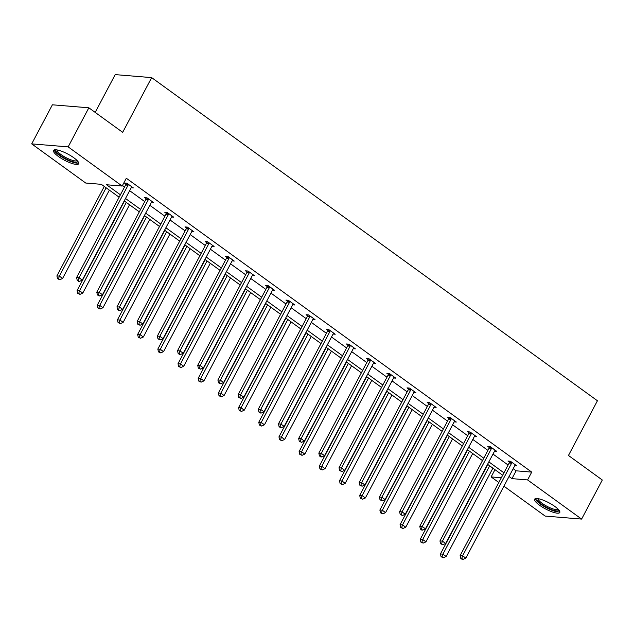 <?xml version="1.0" encoding="UTF-8"?>
<svg xmlns="http://www.w3.org/2000/svg" width="634" height="634" viewBox="0 0 634 634"><rect width="100%" height="100%" fill="white"/><g stroke="black" fill="none" stroke-linecap="round" stroke-linejoin="round"><path stroke-width="0.95" d="M73.782 157.739A14.233 3.503 27.9 0 1 78.679 163.77A14.233 3.503 27.9 0 1 58.415 156.471A14.233 3.503 27.9 0 1 53.525 150.448A14.233 3.503 27.9 0 1 73.782 157.739M554.893 506.487A14.233 3.503 27.9 0 1 559.79 512.518A14.233 3.503 27.9 0 1 539.526 505.219A14.233 3.503 27.9 0 1 534.628 499.196A14.233 3.503 27.9 0 1 554.893 506.487M95.187 112.408L115.198 74.614L151.653 77.617L597.434 400.759L568.46 455.474L602.3 480.001L581.608 519.087L545.153 516.076L503.919 486.183M498.831 482.498L491.128 476.919L501.336 477.759M494.972 469.667L491.128 476.919M119.129 197.222L101.337 184.328L85.725 183.036L31.7 143.878L68.155 146.882L122.18 186.047L106.56 184.756L120.412 194.797M68.155 146.882L88.847 107.804L52.392 104.8L31.7 143.878M151.383 202.365L153.531 202.547L147.056 197.856L144.592 197.649L146.042 198.704M191.753 231.632L193.901 231.814L187.426 227.123L184.97 226.917L186.412 227.971M232.131 260.899L234.271 261.073L227.804 256.39L225.339 256.184L226.79 257.23M272.501 290.166L274.649 290.34L268.174 285.649L265.709 285.451L267.16 286.497M312.871 319.433L315.019 319.607L308.544 314.916L306.087 314.718L307.53 315.764M353.249 348.7L355.389 348.874L348.922 344.183L346.457 343.977L347.907 345.031M393.619 377.959L395.767 378.141L389.292 373.45L386.827 373.244L388.277 374.298M433.989 407.226L436.137 407.408L429.662 402.717L427.205 402.511L428.647 403.557M474.367 436.493L476.506 436.668L470.04 431.984L467.575 431.778L469.025 432.824M514.737 465.76L516.884 465.935L510.41 461.243L507.945 461.045L509.395 462.091M122.473 185.477L124.549 186.982M129.637 190.675L144.734 201.612M149.83 205.305L164.919 216.249M170.015 219.935L185.104 230.879M190.2 234.572L205.297 245.517M210.385 249.202L225.482 260.146M230.57 263.839L245.667 274.776M250.755 278.469L265.852 289.413M270.948 293.106L286.037 304.043M291.133 307.736L306.222 318.68M311.318 322.365L326.415 333.31M331.503 337.003L346.6 347.939M351.688 351.632L366.785 362.577M371.873 366.27L386.97 377.206M392.066 380.899L407.155 391.844M412.251 395.529L427.34 406.473M432.436 410.166L447.533 421.103M452.621 424.796L467.718 435.74M472.805 439.433L487.903 450.37M492.99 454.063L508.088 465.007M513.183 468.7L516.108 470.816L531.72 472.108L126.317 178.233L122.18 186.047M494.552 451.123L496.691 451.305L490.225 446.613L487.76 446.407L489.21 447.461M454.174 421.864L456.321 422.038L449.855 417.346L447.39 417.14L448.832 418.194M413.804 392.597L415.952 392.771L409.477 388.079L407.02 387.881L408.462 388.927M373.434 363.33L375.574 363.504L369.107 358.812L366.642 358.614L368.092 359.66M333.056 334.063L335.204 334.237L328.737 329.553L326.272 329.347L327.715 330.393M292.686 304.796L294.834 304.978L288.359 300.286L285.902 300.08L287.345 301.134M252.316 275.528L254.456 275.711L247.989 271.019L245.524 270.813L246.975 271.867M211.938 246.269L214.086 246.444L207.619 241.752L205.154 241.554L206.605 242.6M171.568 217.002L173.716 217.177L167.241 212.485L164.785 212.287L166.227 213.333M131.198 187.735L133.338 187.91L126.871 183.218L124.407 183.02L125.857 184.066M88.847 107.804L122.679 132.332L151.653 77.617M531.72 472.108L527.583 479.922L581.608 519.087M502.667 475.246L487.57 464.302M482.482 460.609L467.385 449.672M462.297 445.979L447.2 435.035M442.104 431.35L427.015 420.405M421.919 416.712L406.83 405.776M401.734 402.083L386.637 391.138M381.549 387.445L366.452 376.509M361.364 372.816L346.267 361.871M341.179 358.186L326.082 347.242M320.986 343.549L305.897 332.604M300.801 328.919L285.712 317.975M280.616 314.282L265.527 303.345M260.431 299.652L245.334 288.708M240.246 285.015L225.149 274.078M220.061 270.385L204.964 259.441M199.868 255.756L184.779 244.811M179.684 241.118L164.594 230.182M159.499 226.489L144.409 215.544M139.314 211.851L124.216 200.915M509.039 476.514L511.971 478.63L527.583 479.922M125.5 198.49L140.597 209.434M145.685 213.119L160.782 224.064M165.878 227.757L180.967 238.693M186.063 242.386L201.152 253.331M206.248 257.024L221.345 267.96M226.433 271.653L241.53 282.598M246.618 286.283L261.715 297.227M266.803 300.92L281.9 311.857M286.996 315.55L302.085 326.494M307.181 330.187L322.27 341.124M327.366 344.817L342.463 355.761M347.551 359.446L362.648 370.391M367.736 374.084L382.833 385.02M387.921 388.713L403.018 399.658M408.114 403.351L423.203 414.287M428.299 417.98L443.388 428.925M448.484 432.618L463.581 443.554M468.669 447.247L483.766 458.192M488.854 461.877L503.951 472.821M516.108 470.816L511.971 478.63M511.598 463.232L509.134 463.026L460.133 555.566L462.598 555.772L511.598 463.232A1.823 1.537 94.7 0 0 511.812 462.582L511.86 462.297M461.758 558.451L460.767 558.364L462.067 559.307L463.05 559.386L461.758 558.451L462.598 555.772L465.831 558.118L514.832 465.578A1.823 1.537 94.7 0 1 515.236 465.063L515.434 464.888M509.134 463.026A1.823 1.537 94.7 0 0 509.348 462.376L509.538 461.172M460.133 555.566L460.767 558.364M463.05 559.386L465.831 558.118M487.808 464.476L440.432 553.942L442.897 554.148L446.13 556.494L492.895 468.161M489.662 465.816L442.897 554.148L442.049 556.818L441.066 556.739L443.348 557.761L442.049 556.818M446.13 556.494L443.348 557.761M441.066 556.739L440.432 553.942M491.413 448.595L488.949 448.396L439.948 540.937L442.413 541.143L491.413 448.595A1.823 1.537 94.7 0 0 491.627 447.945L491.675 447.659M441.565 543.813L440.582 543.734L442.865 544.757L441.565 543.813L442.413 541.143L445.647 543.489L494.647 450.94A1.823 1.537 94.7 0 1 495.051 450.425L495.249 450.251M488.949 448.396A1.823 1.537 94.7 0 0 489.163 447.747L489.353 446.542M439.948 540.937L440.582 543.734M442.865 544.757L445.647 543.489M471.228 433.965L468.764 433.759L419.763 526.307L422.228 526.505L471.228 433.965A1.823 1.537 94.7 0 0 471.442 433.315L471.482 433.03M421.38 529.184L420.397 529.097L421.689 530.04L422.68 530.119L421.38 529.184L422.228 526.505L425.462 528.851L474.462 436.311A1.823 1.537 94.7 0 1 474.866 435.796L475.064 435.621M468.764 433.759A1.823 1.537 94.7 0 0 468.978 433.109L469.168 431.905M419.763 526.307L420.397 529.097M422.68 530.119L425.462 528.851M467.623 449.839L420.247 539.312L422.712 539.518L425.945 541.856L472.71 453.532M469.477 451.186L422.712 539.518L421.864 542.189L420.881 542.11L423.155 543.124L421.864 542.189M425.945 541.856L423.155 543.124M420.881 542.11L420.247 539.312M447.43 435.209L400.062 524.683L402.527 524.881L405.76 527.226L452.525 438.902M449.292 436.557L402.527 524.881L401.679 527.559L400.696 527.472L402.97 528.494L401.679 527.559M405.76 527.226L402.97 528.494M400.696 527.472L400.062 524.683M558.847 509.99A12.315 3.027 27.9 0 1 558.76 510.362A12.315 3.027 27.9 0 1 546.476 507.295A12.315 3.027 27.9 0 1 536.982 498.847A12.315 3.027 27.9 0 1 537.244 498.554M538.139 498.673A11.404 2.805 -152.1 0 0 546.968 506.304A11.404 2.805 -152.1 0 0 558.245 509.324M535.286 498.681A14.146 3.479 -152.1 0 0 546.239 507.675A14.146 3.479 -152.1 0 0 559.838 511.678M77.744 161.242A12.315 3.027 27.9 0 1 77.649 161.615A12.315 3.027 27.9 0 1 65.373 158.548A12.315 3.027 27.9 0 1 55.871 150.1A12.315 3.027 27.9 0 1 56.141 149.798M57.028 149.925A11.404 2.805 -152.1 0 0 65.865 157.549A11.404 2.805 -152.1 0 0 77.142 160.568M54.183 149.933A14.146 3.479 -152.1 0 0 65.136 158.928A14.146 3.479 -152.1 0 0 78.735 162.93M451.036 419.336L448.579 419.129L399.578 511.67L402.043 511.876L451.036 419.336A1.823 1.537 94.7 0 0 451.257 418.678L451.297 418.4M401.195 514.546L400.212 514.467L402.487 515.49L401.195 514.546L402.043 511.876L405.277 514.222L454.277 421.681A1.823 1.537 94.7 0 1 454.673 421.158L454.871 420.992M448.579 419.129A1.823 1.537 94.7 0 0 448.793 418.48L448.983 417.275M399.578 511.67L400.212 514.467M402.487 515.49L405.277 514.222M427.245 420.572L379.877 510.045L382.334 510.251L385.575 512.597L432.34 424.265M429.107 421.919L382.334 510.251L381.494 512.922L380.511 512.843L382.785 513.865L381.494 512.922M385.575 512.597L382.785 513.865M380.511 512.843L379.877 510.045M430.851 404.698L428.386 404.5L379.394 497.04L381.85 497.238L430.851 404.698A1.823 1.537 94.7 0 0 431.065 404.048L431.112 403.763M381.01 499.917L380.028 499.838L382.302 500.852L381.01 499.917L381.85 497.238L385.092 499.584L434.084 407.044A1.823 1.537 94.7 0 1 434.488 406.529L434.686 406.354M428.386 404.5A1.823 1.537 94.7 0 0 428.608 403.842L428.798 402.645M379.394 497.04L380.028 499.838M382.302 500.852L385.092 499.584M407.06 405.942L359.684 495.416L362.149 495.614L365.382 497.959L412.155 409.635M408.914 407.29L362.149 495.614L361.309 498.292L360.318 498.213L362.6 499.227L361.309 498.292M365.382 497.959L362.6 499.227M360.318 498.213L359.684 495.416M410.666 390.068L408.201 389.862L359.209 482.403L361.665 482.609L410.666 390.068A1.823 1.537 94.7 0 0 410.88 389.419L410.927 389.133M360.825 485.279L359.835 485.2L362.117 486.223L360.825 485.279L361.665 482.609L364.907 484.955L413.899 392.414A1.823 1.537 94.7 0 1 414.303 391.899L414.501 391.725M408.201 389.862A1.823 1.537 94.7 0 0 408.415 389.213L408.605 388.008M359.209 482.403L359.835 485.2M362.117 486.223L364.907 484.955M386.875 391.305L339.499 480.778L341.964 480.984L345.197 483.33L391.971 394.998M388.729 392.652L341.964 480.984L341.124 483.655L340.133 483.576L342.415 484.598L341.124 483.655M345.197 483.33L342.415 484.598M340.133 483.576L339.499 480.778M390.481 375.431L388.016 375.233L339.016 467.773L341.48 467.979L390.481 375.431A1.823 1.537 94.7 0 0 390.695 374.781L390.742 374.496M340.64 470.65L339.65 470.571L341.932 471.585L340.64 470.65L341.48 467.979L344.714 470.317L393.714 377.777A1.823 1.537 94.7 0 1 394.118 377.262L394.316 377.087M388.016 375.233A1.823 1.537 94.7 0 0 388.23 374.583L388.42 373.378M339.016 467.773L339.65 470.571M341.932 471.585L344.714 470.317M366.69 376.675L319.314 466.149L321.779 466.355L325.012 468.692L371.778 380.368M368.544 378.022L321.779 466.355L320.931 469.025L319.948 468.946L322.231 469.96L320.931 469.025M325.012 468.692L322.231 469.96M319.948 468.946L319.314 466.149M370.296 360.801L367.831 360.595L318.831 453.144L321.295 453.342L370.296 360.801A1.823 1.537 94.7 0 0 370.51 360.152L370.557 359.866M320.447 456.02L319.465 455.933L320.756 456.876L321.747 456.956L320.447 456.02L321.295 453.342L324.529 455.688L373.529 363.147A1.823 1.537 94.7 0 1 373.933 362.632L374.131 362.458M367.831 360.595A1.823 1.537 94.7 0 0 368.045 359.946L368.235 358.741M318.831 453.144L319.465 455.933M321.747 456.956L324.529 455.688M346.505 362.046L299.129 451.511L301.594 451.717L304.827 454.063L351.593 365.731M348.359 363.393L301.594 451.717L300.746 454.396L299.763 454.309L302.038 455.331L300.746 454.396M304.827 454.063L302.038 455.331M299.763 454.309L299.129 451.511M350.111 346.172L347.646 345.966L298.646 438.506L301.11 438.712L350.111 346.172A1.823 1.537 94.7 0 0 350.325 345.514L350.364 345.229M300.262 441.383L299.28 441.304L301.562 442.326L300.262 441.383L301.11 438.712L304.344 441.058L353.344 348.51A1.823 1.537 94.7 0 1 353.748 347.995L353.946 347.82M347.646 345.966A1.823 1.537 94.7 0 0 347.86 345.316L348.05 344.111M298.646 438.506L299.28 441.304M301.562 442.326L304.344 441.058M326.312 347.408L278.944 436.881L281.409 437.088L284.642 439.433L331.408 351.101M328.174 348.755L281.409 437.088L280.561 439.758L279.578 439.679L281.853 440.701L280.561 439.758M284.642 439.433L281.853 440.701M279.578 439.679L278.944 436.881M329.918 331.534L327.461 331.336L278.461 423.877L280.925 424.075L329.918 331.534A1.823 1.537 94.7 0 0 330.14 330.885L330.179 330.599M280.077 426.753L279.095 426.674L280.387 427.609L281.369 427.688L280.077 426.753L280.925 424.075L284.159 426.42L333.159 333.88A1.823 1.537 94.7 0 1 333.555 333.365L333.753 333.191M327.461 331.336A1.823 1.537 94.7 0 0 327.675 330.679L327.865 329.482M278.461 423.877L279.095 426.674M281.369 427.688L284.159 426.42M306.127 332.779L258.759 422.252L261.216 422.45L264.457 424.796L311.223 336.472M307.989 334.126L261.216 422.45L260.376 425.129L259.393 425.049L261.668 426.064L260.376 425.129M264.457 424.796L261.668 426.064M259.393 425.049L258.759 422.252M309.733 316.905L307.268 316.699L258.276 409.239L260.74 409.445L309.733 316.905A1.823 1.537 94.7 0 0 309.947 316.255L309.994 315.97M259.892 412.116L258.91 412.037L260.202 412.98L261.184 413.059L259.892 412.116L260.74 409.445L263.974 411.791L312.966 319.251A1.823 1.537 94.7 0 1 313.37 318.736L313.568 318.561M307.268 316.699A1.823 1.537 94.7 0 0 307.49 316.049L307.68 314.844M258.276 409.239L258.91 412.037M261.184 413.059L263.974 411.791M285.942 318.141L238.566 407.614L241.031 407.82L244.264 410.166L291.038 321.834M287.796 319.488L241.031 407.82L240.191 410.491L239.2 410.412L241.483 411.434L240.191 410.491M244.264 410.166L241.483 411.434M239.2 410.412L238.566 407.614M289.548 302.267L287.083 302.069L238.091 394.61L240.548 394.816L289.548 302.267A1.823 1.537 94.7 0 0 289.762 301.618L289.809 301.332M239.707 397.486L238.717 397.407L240.999 398.421L239.707 397.486L240.548 394.816L243.789 397.153L292.781 304.613A1.823 1.537 94.7 0 1 293.185 304.098L293.383 303.924M287.083 302.069A1.823 1.537 94.7 0 0 287.297 301.419L287.487 300.215M238.091 394.61L238.717 397.407M240.999 398.421L243.789 397.153M265.757 303.512L218.381 392.985L220.846 393.183L224.079 395.529L270.853 307.205M267.611 304.859L220.846 393.183L220.006 395.862L219.015 395.782L221.298 396.797L220.006 395.862M224.079 395.529L221.298 396.797M219.015 395.782L218.381 392.985M269.363 287.638L266.898 287.432L217.898 379.972L220.363 380.178L269.363 287.638A1.823 1.537 94.7 0 0 269.577 286.988L269.624 286.703M219.523 382.857L218.532 382.77L219.832 383.713L220.814 383.792L219.523 382.857L220.363 380.178L223.596 382.524L272.596 289.984A1.823 1.537 94.7 0 1 273 289.469L273.199 289.294M266.898 287.432A1.823 1.537 94.7 0 0 267.112 286.782L267.302 285.577M217.898 379.972L218.532 382.77M220.814 383.792L223.596 382.524M245.572 288.882L198.196 378.347L200.661 378.553L203.894 380.899L250.66 292.567M247.426 290.221L200.661 378.553L199.813 381.232L198.83 381.145L201.113 382.167L199.813 381.232M203.894 380.899L201.113 382.167M198.83 381.145L198.196 378.347M249.178 273L246.713 272.802L197.713 365.342L200.178 365.549L249.178 273A1.823 1.537 94.7 0 0 249.392 272.351L249.439 272.065M199.33 368.219L198.347 368.14L200.629 369.162L199.33 368.219L200.178 365.549L203.411 367.894L252.411 275.346A1.823 1.537 94.7 0 1 252.815 274.831L253.014 274.657M246.713 272.802A1.823 1.537 94.7 0 0 246.927 272.152L247.117 270.948M197.713 365.342L198.347 368.14M200.629 369.162L203.411 367.894M225.387 274.245L178.011 363.718L180.476 363.924L183.709 366.27L230.475 277.938M227.241 275.592L180.476 363.924L179.628 366.595L178.645 366.515L180.92 367.53L179.628 366.595M183.709 366.27L180.92 367.53M178.645 366.515L178.011 363.718M228.993 258.371L226.528 258.165L177.528 350.713L179.993 350.911L228.993 258.371A1.823 1.537 94.7 0 0 229.207 257.721L229.246 257.436M179.145 353.59L178.162 353.51L179.454 354.446L180.444 354.525L179.145 353.59L179.993 350.911L183.226 353.257L232.226 260.717A1.823 1.537 94.7 0 1 232.63 260.202L232.829 260.027M226.528 258.165A1.823 1.537 94.7 0 0 226.742 257.515L226.932 256.318M177.528 350.713L178.162 353.51M180.444 354.525L183.226 353.257M205.194 259.615L157.826 349.088L160.291 349.286L163.524 351.632L210.29 263.308M207.056 260.962L160.291 349.286L159.443 351.965L158.46 351.878L160.735 352.9L159.443 351.965M163.524 351.632L160.735 352.9M158.46 351.878L157.826 349.088M208.8 243.741L206.343 243.535L157.343 336.075L159.808 336.282L208.8 243.741A1.823 1.537 94.7 0 0 209.022 243.084L209.061 242.806M158.96 338.952L157.977 338.873L160.251 339.895L158.96 338.952L159.808 336.282L163.041 338.627L212.041 246.087A1.823 1.537 94.7 0 1 212.438 245.564L212.636 245.398M206.343 243.535A1.823 1.537 94.7 0 0 206.557 242.885L206.747 241.681M157.343 336.075L157.977 338.873M160.251 339.895L163.041 338.627M185.009 244.978L137.641 334.451L140.098 334.657L143.339 337.003L190.105 248.671M186.871 246.325L140.098 334.657L139.258 337.328L138.275 337.248L140.55 338.271L139.258 337.328M143.339 337.003L140.55 338.271M138.275 337.248L137.641 334.451M188.615 229.104L186.15 228.906L137.158 321.446L139.623 321.644L188.615 229.104A1.823 1.537 94.7 0 0 188.829 228.454L188.877 228.169M138.775 324.323L137.792 324.243L140.066 325.258L138.775 324.323L139.623 321.644L142.856 323.99L191.848 231.45A1.823 1.537 94.7 0 1 192.253 230.934L192.451 230.76M186.15 228.906A1.823 1.537 94.7 0 0 186.372 228.248L186.562 227.051M137.158 321.446L137.792 324.243M140.066 325.258L142.856 323.99M164.824 230.348L117.448 319.821L119.913 320.019L123.147 322.365L169.92 234.041M166.679 231.695L119.913 320.019L119.073 322.698L118.082 322.619L120.365 323.633L119.073 322.698M123.147 322.365L120.365 323.633M118.082 322.619L117.448 319.821M168.43 214.474L165.965 214.268L116.973 306.808L119.43 307.014L168.43 214.474A1.823 1.537 94.7 0 0 168.644 213.824L168.692 213.539M118.59 309.693L117.599 309.606L118.899 310.549L119.881 310.628L118.59 309.693L119.43 307.014L122.671 309.36L171.663 216.82A1.823 1.537 94.7 0 1 172.068 216.305L172.266 216.131M165.965 214.268A1.823 1.537 94.7 0 0 166.179 213.618L166.377 212.414M116.973 306.808L117.599 309.606M119.881 310.628L122.671 309.36M144.639 215.718L97.264 305.184L99.728 305.39L102.962 307.736L149.735 219.404M146.494 217.058L99.728 305.39L98.888 308.061L97.898 307.981L100.18 309.004L98.888 308.061M102.962 307.736L100.18 309.004M97.898 307.981L97.264 305.184M148.245 199.837L145.78 199.639L96.78 292.179L99.245 292.385L148.245 199.837A1.823 1.537 94.7 0 0 148.459 199.187L148.507 198.902M98.405 295.056L97.414 294.976L99.697 295.991L98.405 295.056L99.245 292.385L102.478 294.731L151.478 202.183A1.823 1.537 94.7 0 1 151.883 201.667L152.081 201.493M145.78 199.639A1.823 1.537 94.7 0 0 145.994 198.989L146.185 197.784M96.78 292.179L97.414 294.976M99.697 295.991L102.478 294.731M124.454 201.081L77.079 290.554L79.543 290.76L82.777 293.098L129.542 204.774M126.309 202.428L79.543 290.76L78.695 293.431L77.713 293.352L79.995 294.366L78.695 293.431M82.777 293.098L79.995 294.366M77.713 293.352L77.079 290.554M128.06 185.207L125.595 185.001L76.595 277.549L79.06 277.747L128.06 185.207A1.823 1.537 94.7 0 0 128.274 184.557L128.322 184.272M78.212 280.426L77.229 280.339L78.521 281.282L79.512 281.361L78.212 280.426L79.06 277.747L82.293 280.093L131.293 187.553A1.823 1.537 94.7 0 1 131.698 187.038L131.896 186.864M125.595 185.001A1.823 1.537 94.7 0 0 125.809 184.351L126 183.147M76.595 277.549L77.229 280.339M79.512 281.361L82.293 280.093M104.269 186.451L56.894 275.917L59.358 276.123L62.592 278.469L109.357 190.137M106.124 187.799L59.358 276.123L58.51 278.801L57.528 278.714L59.802 279.737L58.51 278.801M62.592 278.469L59.802 279.737M57.528 278.714L56.894 275.917M511.812 462.582L509.348 462.376M491.627 447.945L489.163 447.747M471.442 433.315L468.978 433.109M451.257 418.678L448.793 418.48M431.065 404.048L428.608 403.842M410.88 389.419L408.415 389.213M390.695 374.781L388.23 374.583M370.51 360.152L368.045 359.946M350.325 345.514L347.86 345.316M330.14 330.885L327.675 330.679M309.947 316.255L307.49 316.049M289.762 301.618L287.297 301.419M269.577 286.988L267.112 286.782M249.392 272.351L246.927 272.152M229.207 257.721L226.742 257.515M209.022 243.084L206.557 242.885M188.829 228.454L186.372 228.248M168.644 213.824L166.179 213.618M148.459 199.187L145.994 198.989M128.274 184.557L125.809 184.351"/></g></svg>
